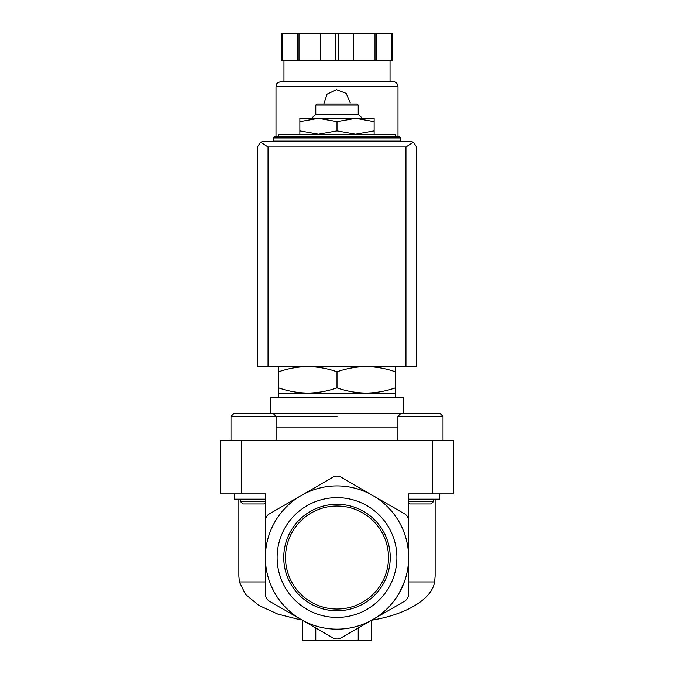 <?xml version="1.0" encoding="UTF-8"?>
<svg xmlns="http://www.w3.org/2000/svg" width="674" height="674" viewBox="0 0 674 674"><rect width="100%" height="100%" fill="white"/><g stroke="black" fill="none" stroke-linecap="round" stroke-linejoin="round"><path stroke-width="1.01" d="M433.719 499.19L433.719 501.363L408.613 501.363M265.387 501.363L240.281 501.363L240.281 499.19M240.281 501.363L242.876 503.967L264.2 503.967L265.387 502.779L265.387 557.55L265.387 520.791C265.522 517.809 266.853 515.517 269.364 513.9L301.194 495.525A71.612 71.612 0 0 0 301.194 619.566A71.612 71.612 0 0 0 372.806 619.566L340.977 637.941C338.323 639.314 335.677 639.314 333.023 637.941L269.364 601.191C266.853 599.574 265.522 597.282 265.387 594.299L265.387 557.55M404.636 513.9A7.953 7.953 0 0 1 408.613 520.791L408.613 557.55A71.612 71.612 0 0 0 372.806 495.525L404.636 513.9C407.147 515.517 408.478 517.809 408.613 520.791L408.613 493.89L453.703 493.89L453.703 440.307L220.297 440.307L220.297 493.89L265.387 493.89L265.387 520.791A7.953 7.953 0 0 1 269.364 513.9M408.613 557.55L408.613 594.299C408.478 597.282 407.147 599.574 404.636 601.191L372.806 619.566A71.612 71.612 0 0 0 408.613 557.55L408.613 502.779L409.8 503.967L431.124 503.967L433.719 501.363M395.352 136.881L278.648 136.881L278.648 134.758L395.352 134.758L395.352 136.881L399.598 136.881L274.402 136.881L273.341 137.943L273.341 141.119L400.659 141.119L400.659 137.943L273.341 137.943M278.648 366.572L278.648 371.787C288.177 368.459 297.9 366.723 307.824 366.572C317.74 366.723 327.463 368.459 337 371.787C346.529 368.459 356.251 366.723 366.176 366.572C376.092 366.723 385.814 368.459 395.352 371.787L395.352 366.572M278.648 371.787L278.648 397.871M395.352 371.787L395.352 387.887C385.823 391.215 376.1 392.95 366.176 393.102C356.26 392.95 346.537 391.206 337 387.887C327.471 391.215 317.749 392.95 307.824 393.102C297.908 392.95 288.186 391.206 278.648 387.887M278.648 393.102L395.352 393.102L395.352 387.887M337 371.787L337 387.887M302.516 620.333L302.516 640.3L371.484 640.3L371.484 620.333M358.223 640.3L358.223 627.991M315.777 640.3L315.777 627.991M265.387 581.948L239.38 581.948L245.53 594.392L258.774 605.387L277.713 614.056L300.604 619.895M404.333 581.948L399.042 593.314M371.703 620.19C404.931 614.865 431.798 599.708 434.62 581.948L408.613 581.948M277.124 557.55A59.876 59.876 0 0 1 366.942 505.685A59.876 59.876 0 0 1 366.942 609.406A59.876 59.876 0 0 1 277.124 557.55M372.806 495.525A71.612 71.612 0 0 0 301.194 495.525L333.023 477.15C335.677 475.777 338.323 475.777 340.977 477.15L372.806 495.525M435.134 499.19L435.134 576.11L434.62 581.948M239.38 581.948L238.866 576.11L238.866 499.19M333.023 477.15A7.953 7.953 0 0 1 340.977 477.15M337 416.439L230.997 416.439L233.651 413.785L265.371 413.785M403.313 397.871L270.687 397.871L270.687 413.785L403.313 413.785L403.313 397.871M299.863 134.227L318.431 134.227L299.863 130.908L299.863 134.758M337 134.227L355.569 134.227L337 130.908L318.431 134.227L337 134.227L337 134.758M374.137 134.227L374.137 130.908L355.569 134.227L374.137 134.227L374.137 134.758M299.863 121.632L318.431 118.312L299.863 118.312L299.863 130.908M374.137 121.632L374.137 118.312L318.431 118.312L337 121.632L355.569 118.312L374.137 121.632L374.137 130.908M337 121.632L337 130.908M315.777 105.051L358.223 105.051L357.161 103.99L316.839 103.99L315.777 105.051L315.777 114.597M362.359 118.312L358.644 114.597L315.356 114.597L311.641 118.312M397.913 416.439L443.003 416.439L440.349 413.785L400.567 413.785L397.913 416.439L397.913 440.307M276.087 440.307L276.087 416.439L273.433 413.785L233.651 413.785L230.997 416.439L230.997 440.307M234.282 493.89L234.282 499.19L265.387 499.19M408.613 499.19L439.718 499.19L439.718 493.89M283.746 557.55A53.254 53.254 0 0 1 363.623 511.431A53.254 53.254 0 0 1 363.623 603.66A53.254 53.254 0 0 1 283.746 557.55M285.506 557.55A51.494 51.494 0 0 1 362.747 512.948A51.494 51.494 0 0 1 362.747 602.143A51.494 51.494 0 0 1 285.506 557.55M390.575 141.119L390.575 141.65L283.425 141.65L283.425 141.119M413.465 142.13L411.266 141.65L262.734 141.65L260.535 142.13L268.041 146.957L268.041 366.572L416.574 366.572L416.574 146.957L413.465 142.13L405.959 146.957L405.959 366.572M260.535 142.13L257.426 146.957L257.426 366.572L268.041 366.572M398.005 141.65L398.005 141.119M398.005 136.881L398.005 86.744C397.694 83.525 395.924 81.756 392.698 81.444L281.302 81.444C274.571 83.542 276.761 85.253 275.995 86.744L398.005 86.744M350.261 102.928L346.183 93.366L336.478 89.676L327.075 94.133L323.781 103.99M282.465 33.7L282.465 60.222L281.302 60.222L281.302 33.7L392.698 33.7L392.698 60.222L391.535 60.222L391.535 33.7M282.465 60.222L338.163 60.222L338.163 33.7M335.837 60.222L335.837 33.7M338.163 60.222L391.535 60.222M390.044 81.444L390.044 60.222M297.664 60.222L297.664 33.7M298.995 60.222L298.995 33.7M320.639 60.222L320.639 33.7M353.361 60.222L353.361 33.7M375.005 60.222L375.005 33.7M376.336 60.222L376.336 33.7M432.489 440.307L432.489 493.89M241.511 440.307L241.511 493.89M397.913 427.046L276.087 427.046M405.959 146.957L268.041 146.957M400.659 137.943L399.598 136.881M395.352 393.102L395.352 397.871M358.223 105.051L358.223 114.597M440.349 413.785L443.003 416.439L443.003 440.307M275.995 141.65L275.995 141.119M275.995 136.881L275.995 86.744M283.956 81.444L283.956 60.222"/></g></svg>
